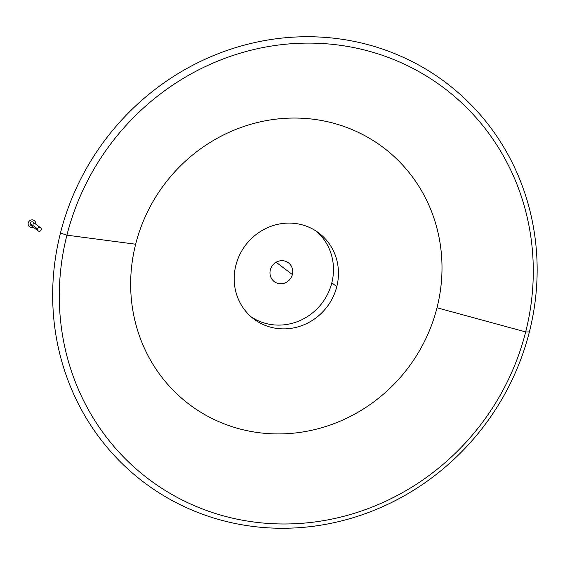 <?xml version="1.0" encoding="UTF-8"?>
<svg xmlns="http://www.w3.org/2000/svg" width="565" height="565" viewBox="0 0 565 565"><rect width="100%" height="100%" fill="white"/><g stroke="black" fill="none" stroke-linecap="round" stroke-linejoin="round"><path stroke-width="0.85" d="M276.144 262.238L292.359 274.534A11.759 11.145 127.2 0 0 288.454 262.838A11.759 11.145 127.2 0 0 270.338 269.893A11.759 11.145 127.2 0 0 274.237 281.582A11.759 11.145 127.2 0 0 292.359 274.534L276.144 262.238M235.866 265.345A53.908 51.09 127.2 0 0 253.756 318.943A53.908 51.09 127.2 0 0 336.789 286.632L331.81 282.853A53.908 51.09 -52.8 0 1 251.326 316.972A53.908 51.09 127.2 0 0 331.81 282.853L336.789 286.632A53.908 51.09 127.2 0 0 318.9 233.034A53.908 51.09 127.2 0 0 235.866 265.345A53.908 51.09 -52.8 0 1 299.443 224.178A53.908 51.09 -52.8 0 1 336.789 286.632A53.908 51.09 -52.8 0 1 273.22 327.806A53.908 51.09 -52.8 0 1 235.866 265.345M233.995 523.247A250.465 237.385 -52.8 0 1 60.455 233.055A250.465 237.385 -52.8 0 1 355.83 41.754A250.465 237.385 127.2 0 0 60.455 233.055L66.917 235.174A245.033 232.236 -52.8 0 1 355.886 48.018A245.033 232.236 -52.8 0 1 525.669 331.923L529.37 331.945A250.465 237.385 127.2 0 0 355.83 41.754A250.465 237.385 -52.8 0 1 529.37 331.945L525.669 331.923L436.999 307.77A160.961 152.55 -52.8 0 1 247.18 430.7A160.961 152.55 -52.8 0 1 135.657 244.214L66.917 235.174A245.033 232.236 127.2 0 0 236.693 519.073A245.033 232.236 127.2 0 0 525.669 331.923A245.033 232.236 127.2 0 0 355.886 48.018A245.033 232.236 127.2 0 0 66.917 235.174L135.657 244.214A160.961 152.55 -52.8 0 1 325.475 121.277A160.961 152.55 -52.8 0 1 436.999 307.77L525.669 331.923A245.033 232.236 -52.8 0 1 236.693 519.073A245.033 232.236 -52.8 0 1 66.917 235.174L60.455 233.055A250.465 237.385 127.2 0 0 233.995 523.247A250.465 237.385 127.2 0 0 529.37 331.945A250.465 237.385 -52.8 0 1 233.995 523.247M316.351 231.226A53.908 51.09 -52.8 0 1 331.81 282.853A53.908 51.09 127.2 0 0 316.351 231.226M292.359 274.534A11.759 11.145 -52.8 0 1 278.488 283.517A11.759 11.145 -52.8 0 1 270.338 269.893A11.759 11.145 -52.8 0 1 284.209 260.91A11.759 11.145 -52.8 0 1 292.359 274.534M436.999 307.77A160.961 152.55 127.2 0 0 325.475 121.277A160.961 152.55 127.2 0 0 135.657 244.214A160.961 152.55 127.2 0 0 247.18 430.7A160.961 152.55 127.2 0 0 436.999 307.77M28.25 222.928A3.92 3.715 -52.8 0 1 35.666 224.086A3.92 3.715 127.2 0 0 28.25 222.928A3.92 3.715 127.2 0 0 33.3 227.208A3.92 3.715 -52.8 0 1 28.25 222.928M40.574 227.808L33.102 222.137A1.963 1.857 127.2 0 0 30.086 223.316L37.558 228.98A1.963 1.857 -52.8 0 1 40.574 227.808A1.963 1.857 -52.8 0 1 41.231 229.757A1.963 1.857 -52.8 0 1 38.208 230.93A1.963 1.857 -52.8 0 1 37.558 228.98L30.086 223.316A1.963 1.857 127.2 0 0 30.736 225.266L38.208 230.93M32.784 225.364A1.963 1.857 -52.8 0 1 30.086 223.316A1.963 1.857 -52.8 0 1 32.396 221.819A1.963 1.857 -52.8 0 1 33.752 224.086M41.231 229.757A1.963 1.857 127.2 0 0 39.868 227.483A1.963 1.857 127.2 0 0 37.558 228.98A1.963 1.857 127.2 0 0 38.914 231.255A1.963 1.857 127.2 0 0 41.231 229.757"/></g></svg>
